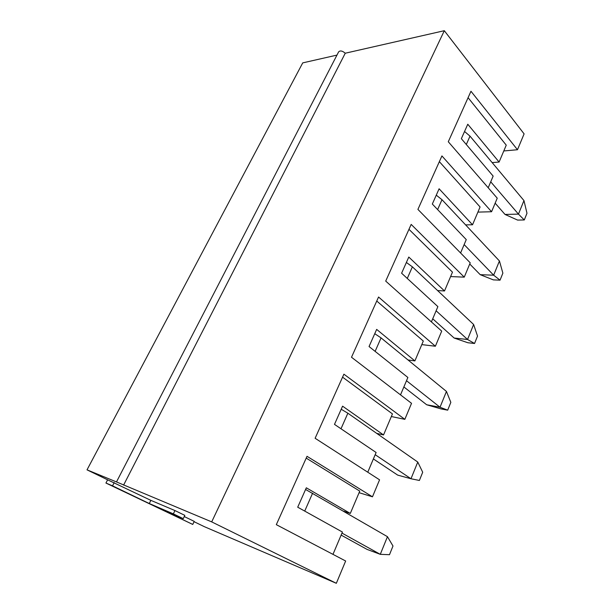 <?xml version="1.0" encoding="UTF-8"?>
<svg xmlns="http://www.w3.org/2000/svg" width="614" height="614" viewBox="0 0 614 614"><rect width="100%" height="100%" fill="white"/><g stroke="black" fill="none" stroke-linecap="round" stroke-linejoin="round"><path stroke-width="0.92" d="M341.975 533.098L380.289 554.335L367.118 549.43L341.131 535.093M392.991 545.999L389.491 554.695L380.289 554.335L387.457 536.682L392.991 545.999M305.588 489.458L387.457 536.682M375.177 454.698L410.981 478.751L397.711 475.121L373.381 458.942M422.701 472.235L419.385 480.463L410.981 478.751L417.766 462.058L422.701 472.235M341.207 409.239L347.862 413.214L417.766 462.058M426.676 404.756L440.023 407.243L446.447 391.433L450.837 402.362L447.69 410.16L441.029 408.909L426.676 404.756L403.866 386.943M406.506 380.718L440.023 407.243L447.69 410.16M374.747 333.701L381.064 337.892L446.447 391.433M454.145 338.038L467.546 339.488L473.632 324.499L477.523 336.088L474.545 343.487L467.86 342.742L454.145 338.038L432.732 318.789M436.117 310.791L467.546 339.488L474.545 343.487M406.384 262.47L412.385 266.837L473.632 324.499M480.225 274.681L493.648 275.195L499.435 260.965L502.874 273.138L500.042 280.168L493.349 279.877L480.225 274.681L469.741 263.997M464.153 244.587L493.648 275.195L500.042 280.168M436.27 195.168L441.988 199.696L499.435 260.965M505.023 214.447L518.454 214.117L523.957 200.578L526.981 213.265L524.287 219.958L517.594 220.081L505.023 214.447L495.153 203.173M490.732 181.821L518.454 214.117L524.287 219.958M464.552 131.48L470.002 136.139L523.957 200.578M492.152 162.603L499.098 162.05L467.768 124.235L461.352 138.68L493.149 176.095L488.207 187.769M184.269 516.551L194.216 521.37L192.75 524.44L105.938 483.041L107.611 479.818L150.86 500.356L174.959 510.564L184.837 515.369L183.248 518.646L159.034 508.223L192.75 524.44M194.062 521.693L204.332 526.666L336.334 583.3L211.7 521.885L116.491 481.929L338.629 51.868C340.187 50.34 342.397 50.785 345.26 53.218L444.306 30.7L211.7 521.885M336.963 55.099L302.733 62.881L87.019 469.848L116.491 481.929M87.019 469.848L107.611 479.818M503.795 150.96L517.479 149.732L524.103 133.883L444.306 30.7M336.334 583.3L345.651 561.004L276.315 524.663L307.015 456.317L372.468 496.81L379.567 479.818L315.12 438.273L343.901 374.179L404.841 419.339L411.534 403.321L351.507 357.248L378.554 297.022L435.38 346.235L441.704 331.107L385.707 281.097L411.173 224.402L464.245 277.144L470.224 262.823L417.911 209.389L441.926 155.925L491.568 211.738L497.24 198.176L448.289 141.757L470.969 91.256L517.479 149.732M477.899 212.114L491.568 211.738M450.607 276.569L464.245 277.144M421.795 344.607L435.38 346.235M391.333 416.538L404.841 419.339M359.09 492.689L372.468 496.81M465.596 224.877L472.534 224.778L439.102 188.782L432.325 204.04L466.264 239.59L460.592 252.983M437.59 290.568L444.505 290.967L452.472 272.163L408.962 229.321M431.404 321.913L437.882 306.616L401.61 273.215L408.786 257.051L444.505 290.967M408.011 359.957L414.887 360.917L423.307 341.039L376.75 301.029M400.512 394.863L407.88 377.464L369.052 346.534L376.666 329.388L414.887 360.917M376.712 433.377L383.535 434.95L392.453 413.897L342.566 377.157M367.763 472.212L376.113 452.487L334.484 424.381L342.574 406.169L383.535 434.95M343.541 511.17L350.302 513.442L359.758 491.108L306.209 458.113M332.972 554.365L342.42 532.046L297.713 507.195L306.317 487.8L350.302 513.442M472.534 224.778L480.079 206.972L439.355 161.651M499.098 162.05L506.251 145.157L468.083 97.687M345.26 53.218L123.591 485.106M105.938 483.041L112.531 485.851L114.219 482.596M112.531 485.851L149.271 503.526L150.86 500.356M149.271 503.526L173.348 513.872L174.959 510.564M173.348 513.872L183.248 518.646M304.721 511.086L312.61 493.195M341 428.779L347.862 413.214M375.123 351.369L381.064 337.892M407.274 278.434L412.385 266.837M437.621 209.589L441.988 199.696M466.31 144.505L470.002 136.139"/></g></svg>
